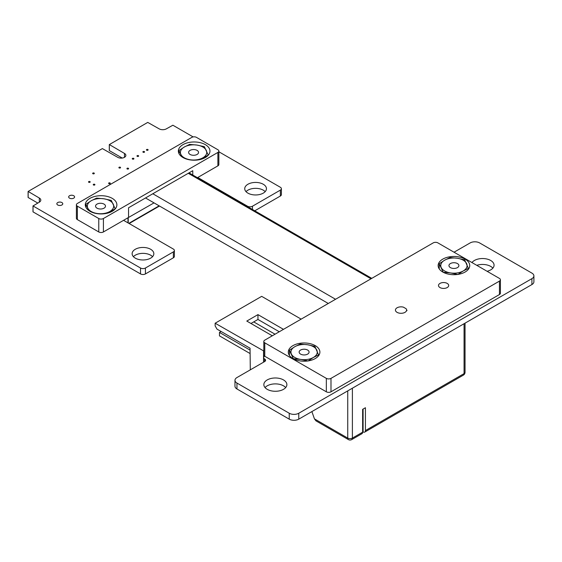 <?xml version="1.0" encoding="UTF-8"?>
<svg xmlns="http://www.w3.org/2000/svg" width="562" height="562" viewBox="0 0 562 562"><rect width="100%" height="100%" fill="white"/><g stroke="black" fill="none" stroke-linecap="round" stroke-linejoin="round"><path stroke-width="0.84" d="M123.57 220.318L173.363 249.064A3.463 1.995 180 0 1 174.382 250.483A3.463 1.995 180 0 1 173.363 251.895L145.425 268.025A3.463 1.995 180 0 1 140.528 268.025L33.032 205.959L39.312 202.194A5.086 2.936 0 0 0 40.808 200.114A5.086 2.936 0 0 0 39.312 198.035L28.149 191.445L102.368 148.593L117.739 157.325A4.763 2.754 0 0 0 122.93 157.922A4.763 2.754 0 0 0 125.867 155.379A4.763 2.754 0 0 0 124.476 153.44L109.351 144.567L147.743 122.404L159.151 128.846A5.1 2.943 0 0 0 166.359 128.846L172.878 125.221L193.145 136.917M218.857 151.768L280.375 187.287A3.463 1.995 180 0 1 281.393 188.699A3.463 1.995 180 0 1 280.375 190.111L252.45 206.233A3.463 1.995 180 0 1 247.554 206.233L197.761 177.487M281.393 188.699L281.393 194.607A3.463 1.995 180 0 1 280.375 196.019L254.769 210.806M454.047 252.212L470.099 242.946A6.751 3.899 180 0 1 479.646 242.946L531.919 273.125A6.751 3.899 180 0 1 533.9 275.886A6.751 3.899 180 0 1 531.919 278.64L298.773 413.246A6.751 3.899 180 0 1 289.233 413.239L236.96 383.059A6.751 3.899 180 0 1 234.979 380.305A6.751 3.899 180 0 1 236.953 377.552L264.66 361.556A3.126 1.805 0 0 0 265.566 360.284A3.126 1.805 0 0 0 264.66 359.013A3.463 1.995 180 0 1 263.641 357.601A3.463 1.995 180 0 1 264.653 356.189M533.9 275.886L533.9 281.794A6.751 3.899 180 0 1 531.919 284.548L298.773 419.154A6.751 3.899 180 0 1 289.233 419.154L236.96 388.974A6.751 3.899 180 0 1 234.979 386.213L234.979 380.305M154.03 202.875L127.981 217.775L127.981 222.868M128.227 223.009L128.227 217.775M159.151 205.833L128.81 223.346M174.382 250.483L174.382 256.391A3.463 1.995 180 0 1 173.363 257.803L145.425 273.933A3.463 1.995 180 0 1 140.528 273.933L33.032 211.874L33.032 205.959M39.312 202.194L39.312 198.035M37.794 203.072L28.149 197.501L28.149 191.586M122.235 158.055L109.351 150.616L109.351 144.708M146.682 150.195A0.836 0.485 0 0 0 147.588 150.3A0.836 0.485 0 0 0 148.108 149.857A0.836 0.485 0 0 0 147.272 149.373A0.836 0.485 0 0 0 146.436 149.857A0.836 0.485 0 0 0 146.682 150.195M143.134 152.246A0.836 0.485 0 0 0 144.048 152.351A0.836 0.485 0 0 0 144.56 151.902A0.836 0.485 0 0 0 143.724 151.424A0.836 0.485 0 0 0 142.888 151.902A0.836 0.485 0 0 0 143.134 152.246M137.226 156.341A0.836 0.485 0 0 0 138.133 156.44A0.836 0.485 0 0 0 138.652 155.997A0.836 0.485 0 0 0 137.816 155.512A0.836 0.485 0 0 0 136.98 155.997A0.836 0.485 0 0 0 137.226 156.341M132.499 159.067A0.836 0.485 0 0 0 133.405 159.172A0.836 0.485 0 0 0 133.925 158.73A0.836 0.485 0 0 0 133.089 158.245A0.836 0.485 0 0 0 132.253 158.73A0.836 0.485 0 0 0 132.499 159.067M265.166 191.649A10.861 6.266 0 0 0 255.591 188.34A10.861 6.266 0 0 0 246.016 191.649M247.912 193.131A10.861 6.266 0 0 0 259.749 194.487A10.861 6.266 0 0 0 266.451 188.699A10.861 6.266 0 0 0 255.591 182.425A10.861 6.266 0 0 0 244.737 188.699A10.861 6.266 0 0 0 247.912 193.131M119.13 167.94A0.836 0.485 0 0 0 120.043 168.045A0.836 0.485 0 0 0 120.556 167.595A0.836 0.485 0 0 0 119.72 167.118A0.836 0.485 0 0 0 118.884 167.595A0.836 0.485 0 0 0 119.13 167.94M127.181 168.965A0.836 0.485 0 0 0 128.087 169.071A0.836 0.485 0 0 0 128.607 168.621A0.836 0.485 0 0 0 127.771 168.136A0.836 0.485 0 0 0 126.935 168.621A0.836 0.485 0 0 0 127.181 168.965M492.867 268.137A11.514 6.653 0 0 0 476.78 265.341M487.092 271.291A11.514 6.653 0 0 0 494.068 265.18A11.514 6.653 0 0 0 484.873 258.668A11.514 6.653 0 0 0 471.968 262.559M92.899 173.742A0.836 0.485 0 0 0 93.812 173.848A0.836 0.485 0 0 0 94.325 173.398A0.836 0.485 0 0 0 93.489 172.913A0.836 0.485 0 0 0 92.653 173.398A0.836 0.485 0 0 0 92.899 173.742M108.859 183.633A0.836 0.485 0 0 0 109.766 183.739A0.836 0.485 0 0 0 110.285 183.296A0.836 0.485 0 0 0 109.45 182.812A0.836 0.485 0 0 0 108.614 183.296A0.836 0.485 0 0 0 108.859 183.633M93.489 185.003A0.836 0.485 0 0 0 94.402 185.102A0.836 0.485 0 0 0 94.915 184.659A0.836 0.485 0 0 0 94.079 184.174A0.836 0.485 0 0 0 93.25 184.659A0.836 0.485 0 0 0 93.489 185.003M88.761 182.271A0.836 0.485 0 0 0 89.674 182.376A0.836 0.485 0 0 0 90.187 181.926A0.836 0.485 0 0 0 89.351 181.449A0.836 0.485 0 0 0 88.515 181.926A0.836 0.485 0 0 0 88.761 182.271M69.533 198.154A2.965 1.707 0 0 0 72.758 198.519A2.965 1.707 0 0 0 74.584 196.946A2.965 1.707 0 0 0 71.627 195.232A2.965 1.707 0 0 0 68.662 196.946A2.965 1.707 0 0 0 69.533 198.154M57.71 204.975A2.965 1.707 0 0 0 60.935 205.348A2.965 1.707 0 0 0 62.768 203.767A2.965 1.707 0 0 0 59.804 202.06A2.965 1.707 0 0 0 56.846 203.767A2.965 1.707 0 0 0 57.71 204.975M152.555 256.672A10.861 6.266 0 0 0 142.98 253.357A10.861 6.266 0 0 0 133.398 256.672M135.302 258.148A10.861 6.266 0 0 0 147.132 259.503A10.861 6.266 0 0 0 153.833 253.715A10.861 6.266 0 0 0 142.98 247.442A10.861 6.266 0 0 0 132.119 253.715A10.861 6.266 0 0 0 135.302 258.148M285.679 387.583A11.514 6.653 0 0 0 275.359 383.888A11.514 6.653 0 0 0 265.046 387.583M267.217 389.326A11.514 6.653 0 0 0 279.771 390.773A11.514 6.653 0 0 0 286.88 384.626A11.514 6.653 0 0 0 275.359 377.98A11.514 6.653 0 0 0 263.845 384.626A11.514 6.653 0 0 0 267.217 389.326M397.067 312.353A5.592 3.231 -0 0 0 403.755 312.886A5.592 3.231 -0 0 0 406.452 309.311A5.592 3.231 -0 0 0 406.08 308.693L403.404 307.154A5.592 3.231 -0 0 0 395.585 309.311A5.592 3.231 -0 0 0 397.067 312.353M447.204 283.41A5.1 2.943 -0 0 0 442.217 282.651A5.1 2.943 -0 0 0 438.641 284.793A5.1 2.943 -0 0 0 439.99 287.568A5.1 2.943 -0 0 0 446.095 288.053A5.1 2.943 -0 0 0 448.553 284.793A5.1 2.943 -0 0 0 447.204 283.41M352.388 388.202L352.388 438.093A3.288 1.897 -0 0 1 347.738 438.093A3.288 1.897 120 0 0 348.419 439.596L315.963 420.861L314.446 418.873L347.738 438.093L347.738 390.892M311.882 411.588L314.446 418.873M365.419 430.569L365.419 407.731L362.631 409.347L362.631 432.185L363.094 431.911A3.288 1.897 -120 0 0 364.738 432.08A3.288 1.897 -120 0 0 365.419 430.569L464.072 373.611L464.072 323.719M363.094 409.08L363.094 431.911M362.631 432.185A3.288 1.897 60 0 1 361.949 433.688L351.707 439.596A3.288 1.897 -120 0 0 352.388 438.093L362.631 432.185M499.449 294.544L499.449 281.112A3.288 1.897 -0 0 0 500.412 279.771L500.412 293.202A3.288 1.897 180 0 1 499.449 294.544L330.99 391.805A3.288 1.897 180 0 1 326.339 391.805L264.772 356.259A3.288 1.897 180 0 1 263.81 354.917L263.81 341.478A3.288 1.897 -0 0 0 264.772 342.827L264.772 356.259M465.104 272.029A15.792 9.118 -0 0 0 469.734 265.58A15.792 9.118 -0 0 0 453.934 256.462A15.792 9.118 -0 0 0 438.142 265.58A15.792 9.118 -0 0 0 447.893 274.01A15.792 9.118 -0 0 0 465.104 272.029M315.261 358.542A15.792 9.118 -0 0 0 319.89 352.093A15.792 9.118 -0 0 0 304.091 342.975A15.792 9.118 -0 0 0 288.299 352.093A15.792 9.118 -0 0 0 298.05 360.516A15.792 9.118 -0 0 0 315.261 358.542M263.81 341.478A3.288 1.897 -0 0 1 264.772 340.136L433.225 242.882A3.288 1.897 -0 0 1 437.882 242.882L499.449 278.422A3.288 1.897 -0 0 1 500.412 279.771M326.339 391.805L326.339 378.367L264.772 342.827M326.339 378.367A3.288 1.897 -0 0 0 330.99 378.367L330.99 391.805M499.449 281.112L330.99 378.367M301.148 319.139L261.681 296.35L215.141 323.22L215.141 325.904L217.002 329.128L250.048 348.201L250.301 369.845M283.466 329.346L257.958 314.622L246.788 321.071L272.296 335.795M263.81 351.004L215.141 323.22M263.543 362.202L263.543 351.159M257.958 314.622L257.958 319.455L278.9 331.545L278.9 331.98M275.043 334.207L253.722 321.9M221.098 331.496L219.475 332.43L219.475 335.872L250.048 353.526M219.475 332.43L250.048 350.084M257.958 319.455L250.975 323.487M457.44 267.617A4.967 2.866 180 0 1 452.024 268.236A4.967 2.866 180 0 1 448.954 265.587A4.967 2.866 180 0 1 450.415 263.557A4.967 2.866 180 0 1 455.824 262.939A4.967 2.866 180 0 1 458.894 265.587A4.967 2.866 180 0 1 457.44 267.617M468.603 268.959L464.669 259.827L457.335 258.246L449.993 257.558L444.619 260.213L439.245 263.761L443.179 272.24L450.52 272.928L457.025 274.291M457.861 274.509L463.236 270.961L468.603 268.306M439.245 268.931L439.245 263.761M441.212 267.554A13.165 7.601 180 0 1 444.619 260.213A13.165 7.601 180 0 1 457.335 258.246A13.165 7.601 180 0 1 466.636 263.62A13.165 7.601 -0 0 1 463.236 270.961A13.165 7.601 180 0 1 450.52 272.928A13.165 7.601 180 0 1 441.212 267.554M307.618 354.116A4.967 2.866 180 0 1 302.201 354.734A4.967 2.866 180 0 1 299.139 352.086A4.967 2.866 180 0 1 300.593 350.056A4.967 2.866 180 0 1 306.009 349.438A4.967 2.866 180 0 1 309.072 352.086A4.967 2.866 180 0 1 307.618 354.116M318.787 355.437L314.853 346.325L307.512 344.745L300.171 344.056L294.797 346.712L289.423 350.259L293.357 358.739L300.698 359.427L307.217 360.79M308.039 361.008L313.413 357.46L318.787 354.805M289.423 355.479L289.423 350.259M291.39 354.053A13.165 7.601 180 0 1 294.797 346.712A13.165 7.601 180 0 1 307.512 344.745A13.165 7.601 180 0 1 316.82 350.119A13.165 7.601 -0 0 1 313.413 357.46A13.165 7.601 180 0 1 300.698 359.427A13.165 7.601 180 0 1 291.39 354.053M159.489 206.029L129.155 223.543M192.766 175.007L192.766 170.7L128.543 207.771L128.543 217.445L103.415 231.958A3.288 1.897 180 0 1 98.764 231.958L77.359 219.594A3.288 1.897 180 0 1 76.39 218.253L76.39 204.821A3.288 1.897 -0 0 0 77.359 206.163L77.359 219.594M217.894 165.86L217.894 152.428A3.288 1.897 -0 0 0 218.857 151.087L218.857 164.518A3.288 1.897 180 0 1 217.894 165.86L197.41 177.69M205.327 157.536A15.792 9.118 -0 0 0 209.956 151.087A15.792 9.118 -0 0 0 194.157 141.968A15.792 9.118 -0 0 0 178.365 151.087A15.792 9.118 -0 0 0 188.115 159.51A15.792 9.118 -0 0 0 205.327 157.536M112.26 211.27A15.792 9.118 -0 0 0 116.882 204.821A15.792 9.118 -0 0 0 101.09 195.702A15.792 9.118 -0 0 0 85.298 204.821A15.792 9.118 -0 0 0 95.048 213.244A15.792 9.118 -0 0 0 112.26 211.27M217.894 152.428L103.415 218.52L103.415 231.958M218.857 151.087A3.288 1.897 -0 0 0 217.894 149.745L196.489 137.381A3.288 1.897 -0 0 0 191.832 137.381L77.359 203.479A3.288 1.897 -0 0 0 76.39 204.821M98.764 231.958L98.764 218.52L77.359 206.163M98.764 218.52A3.288 1.897 -0 0 0 103.415 218.52M190.068 150.384A4.967 2.866 0 0 0 188.614 152.414A4.967 2.866 0 0 0 191.677 155.063A4.967 2.866 0 0 0 197.093 154.445A4.967 2.866 0 0 0 198.548 152.414A4.967 2.866 0 0 0 195.485 149.766A4.967 2.866 0 0 0 190.068 150.384M200.072 159.545L208.263 155.133L204.329 146.654L196.988 145.073L189.647 144.385L184.273 147.04L178.899 150.588L178.899 153.44M178.899 150.588L181.955 156.875M187.827 159.439L192.443 160.149M190.174 159.756A13.165 7.601 0 0 0 202.889 157.789A13.165 7.601 0 0 0 206.296 150.447A13.165 7.601 0 0 0 196.988 145.073A13.165 7.601 180 0 0 184.273 147.04A13.165 7.601 0 0 0 180.866 154.381A13.165 7.601 0 0 0 190.174 159.756M97.008 204.111A4.967 2.866 0 0 0 95.554 206.142A4.967 2.866 0 0 0 98.624 208.79A4.967 2.866 0 0 0 104.033 208.172A4.967 2.866 0 0 0 105.487 206.142A4.967 2.866 0 0 0 102.425 203.493A4.967 2.866 0 0 0 97.008 204.111M107.005 213.272L115.203 208.853L111.269 200.381L103.928 198.8L96.587 198.112L91.213 200.767L85.838 204.315L85.838 207.195M85.838 204.315L88.908 210.624M94.704 213.16L99.439 213.89M97.114 213.483A13.165 7.601 0 0 0 109.829 211.516A13.165 7.601 0 0 0 113.236 204.175A13.165 7.601 0 0 0 103.928 198.8A13.165 7.601 180 0 0 91.213 200.767A13.165 7.601 0 0 0 87.805 208.109A13.165 7.601 0 0 0 97.114 213.483M152.808 193.764L335.549 299.272M188.27 173.293L371.011 278.801M280.375 196.019L280.375 190.111M252.45 209.471L252.45 206.233M247.554 206.64L247.554 206.233M531.919 284.548L531.919 278.64M298.773 419.154L298.773 413.246M289.233 419.154L289.233 413.239M236.96 388.974L236.96 383.059M264.66 361.556L264.66 359.013M173.363 257.803L173.363 251.895M145.425 273.933L145.425 268.025M140.528 273.933L140.528 268.025M124.476 157.325L124.476 153.44M465.041 372.269A3.288 1.897 -0 0 1 464.072 373.611A3.288 1.897 60 0 1 463.39 375.121A3.288 3.288 0 0 0 465.041 372.269L465.041 323.164M263.641 357.601L263.641 362.146M32.989 205.889L32.989 211.804M28.1 191.516L28.1 197.431M109.302 144.638L109.302 150.546M406.452 309.311L407.007 310.631M364.738 432.08L463.39 375.121M348.419 439.596A3.288 3.288 0 0 0 351.707 439.596M145.53 197.972L328.278 303.473M189.029 172.857L371.777 278.359"/></g></svg>
